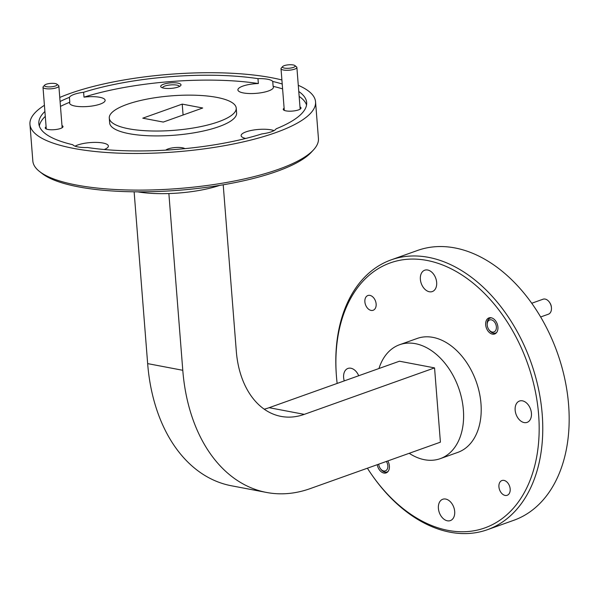 <?xml version="1.0" encoding="UTF-8"?>
<svg xmlns="http://www.w3.org/2000/svg" width="599" height="599" viewBox="0 0 599 599"><rect width="100%" height="100%" fill="white"/><g stroke="black" fill="none" stroke-linecap="round" stroke-linejoin="round"><path stroke-width="0.9" d="M364.881 301.836A7.832 5.316 70.4 0 1 367.876 295.524A7.832 5.316 70.4 0 1 376.135 303.97A7.832 5.316 70.4 0 1 373.14 310.275A7.832 5.316 70.4 0 1 364.881 301.836M498.922 486.845A7.832 5.316 70.4 0 1 501.917 480.54A7.832 5.316 70.4 0 1 510.176 488.986A7.832 5.316 70.4 0 1 507.181 495.291A7.832 5.316 70.4 0 1 498.922 486.845M485.669 324.785A8.528 5.795 70.4 0 1 488.934 317.912A8.528 5.795 70.4 0 1 497.926 327.114A8.528 5.795 70.4 0 1 494.669 333.98A8.528 5.795 70.4 0 1 485.669 324.785M387.8 460.931A8.528 5.795 70.4 0 1 389.387 466.029A8.528 5.795 70.4 0 1 386.123 472.903A8.528 5.795 70.4 0 1 377.25 464.697M257.974 78.649L258.356 83.538A17.828 4.844 -4.5 0 0 242.857 86.099A17.828 4.844 -4.5 0 0 237.9 89.925A17.828 4.844 -4.5 0 0 249.199 93.526A17.828 4.844 -4.5 0 0 268.479 90.966A17.828 4.844 -4.5 0 0 273.436 87.132A17.828 4.844 -4.5 0 0 273.122 86.338L272.74 81.457A17.828 4.844 -4.5 0 0 257.974 78.649A134.326 36.487 -4.5 0 0 83.62 92.268L84.002 97.15A17.828 4.844 -4.5 0 1 105.139 100.28A17.828 4.844 -4.5 0 1 100.175 104.106A17.828 4.844 -4.5 0 1 80.902 106.667A17.828 4.844 -4.5 0 1 69.596 103.073A17.828 4.844 -4.5 0 1 69.798 102.219L69.417 97.338A134.326 36.487 -4.5 0 0 60.087 101.508M69.417 97.338A17.828 4.844 175.5 0 1 74.179 94.357A17.828 4.844 175.5 0 1 83.62 92.268M104.271 149.518A17.828 4.844 -4.5 0 0 108.374 146.014A17.828 4.844 -4.5 0 0 97.068 142.42A17.828 4.844 -4.5 0 0 77.795 144.98A17.828 4.844 -4.5 0 0 75.085 146.178M274.035 130.619A17.828 4.844 -4.5 0 0 246.092 131.832A17.828 4.844 -4.5 0 0 241.127 135.666A17.828 4.844 -4.5 0 0 245.65 138.466M44.903 111.481A134.326 36.487 -4.5 0 0 38.838 123.626A134.326 36.487 -4.5 0 0 72.764 144.718A17.828 4.844 -4.5 0 0 87.529 147.519A134.326 36.487 -4.5 0 0 261.883 133.906A17.828 4.844 -4.5 0 0 271.325 131.817A17.828 4.844 -4.5 0 0 276.087 128.837A134.326 36.487 -4.5 0 0 306.666 102.549A134.326 36.487 -4.5 0 0 298.774 91.505M184.919 148.634A10.183 2.763 -4.5 0 0 168.102 148.919A10.183 2.763 -4.5 0 0 165.788 150.132M178.165 87.02A10.183 2.763 -4.5 0 0 180.651 85.642A10.183 2.763 -4.5 0 0 175.859 82.849A10.183 2.763 -4.5 0 0 163.527 84.242A10.183 2.763 -4.5 0 0 161.168 87.177A10.183 2.763 -4.5 0 0 178.165 87.02M179.468 86.473A8.528 2.314 -4.5 0 0 173.935 84.826A8.528 2.314 -4.5 0 0 164.845 86.054A8.528 2.314 -4.5 0 0 162.471 87.806M46.108 126.801A8.91 2.418 -4.5 0 0 45.659 128.62A8.91 2.418 -4.5 0 0 60.536 128.486A8.91 2.418 -4.5 0 0 62.708 127.28A8.91 2.418 -4.5 0 0 61.974 125.558M284.121 108.217A8.91 2.418 -4.5 0 0 283.671 110.029A8.91 2.418 -4.5 0 0 298.542 109.894A8.91 2.418 -4.5 0 0 300.72 108.689A8.91 2.418 -4.5 0 0 299.987 106.966M313.494 149.9L311.233 152.341A140.698 38.216 175.5 0 1 276.918 171.381A140.698 38.216 175.5 0 1 42.11 173.515L39.497 171.464A143.243 38.905 -4.5 0 0 278.557 169.285A143.243 38.905 -4.5 0 0 313.494 149.9A143.243 38.905 -4.5 0 0 318.436 138.496L315.553 101.845A143.243 38.905 175.5 0 1 275.667 132.641A143.243 38.905 175.5 0 1 120.781 153.217A143.243 38.905 175.5 0 1 29.95 124.322A143.243 38.905 175.5 0 1 44.416 105.304M29.95 124.322L32.833 160.974A143.243 38.905 -4.5 0 0 39.497 171.464M367.389 468.208A140.698 95.54 -109.6 0 0 372.249 475.449A140.698 95.54 -109.6 0 0 485.28 527.749A140.698 95.54 -109.6 0 0 538.621 414.613A140.698 95.54 -109.6 0 0 427.446 260.528A140.698 95.54 -109.6 0 0 336.331 374.757A140.698 95.54 -109.6 0 0 336.436 376.202A140.698 95.54 -109.6 0 0 337.147 383.435M336.331 374.757L336.256 373.754A143.243 97.27 70.4 0 1 391.162 259.869A143.243 97.27 70.4 0 1 428.472 257.345A143.243 97.27 70.4 0 1 542.207 414.336A143.243 97.27 70.4 0 1 487.414 529.696A143.243 97.27 70.4 0 1 450.104 532.212A143.243 97.27 70.4 0 1 372.825 476.265L372.249 475.449M59.765 97.45A143.243 38.905 175.5 0 1 69.828 93.534A143.243 38.905 175.5 0 1 281.897 79.966M109.28 118.078L109.669 122.967A63.666 17.289 -4.5 0 0 150.035 135.808A63.666 17.289 -4.5 0 0 218.875 126.659A63.666 17.289 -4.5 0 0 236.605 112.979L236.216 108.09A63.666 17.289 -4.5 0 0 195.851 95.248A63.666 17.289 -4.5 0 0 127.01 104.391A63.666 17.289 -4.5 0 0 109.28 118.078A63.666 17.289 -4.5 0 0 149.653 130.919A63.666 17.289 -4.5 0 0 218.493 121.777A63.666 17.289 -4.5 0 0 236.216 108.09M219.743 185.376A60.477 16.428 175.5 0 1 137.65 191.837M391.162 259.869L417.57 250.442A143.243 97.27 70.4 0 1 454.881 247.926A143.243 97.27 70.4 0 1 564.737 378.673A143.243 97.27 70.4 0 1 513.83 520.276L487.414 529.696M409.199 453.293A60.477 41.069 -109.6 0 0 424.489 459.718A60.477 41.069 -109.6 0 0 440.243 458.654A60.477 41.069 -109.6 0 0 461.739 398.867A60.477 41.069 -109.6 0 0 415.354 343.661A60.477 41.069 -109.6 0 0 399.6 344.724A60.477 41.069 -109.6 0 0 378.957 368.52M440.243 458.654L457.846 452.372A60.477 41.069 -109.6 0 0 479.342 392.585A60.477 41.069 -109.6 0 0 432.965 337.379A60.477 41.069 -109.6 0 0 417.211 338.442L399.6 344.724M436.656 282.428A11.329 7.697 -109.6 0 0 424.706 270.209A11.329 7.697 -109.6 0 0 420.371 279.336A11.329 7.697 -109.6 0 0 432.321 291.556A11.329 7.697 -109.6 0 0 436.656 282.428M358.704 375.745A11.329 7.697 -109.6 0 0 347.952 368.437A11.329 7.697 -109.6 0 0 343.616 377.565A11.329 7.697 -109.6 0 0 344.253 380.897M454.686 511.479A11.329 7.697 -109.6 0 0 442.736 499.259A11.329 7.697 -109.6 0 0 438.401 508.386A11.329 7.697 -109.6 0 0 450.351 520.606A11.329 7.697 -109.6 0 0 454.686 511.479M531.433 413.25A11.329 7.697 -109.6 0 0 519.49 401.031A11.329 7.697 -109.6 0 0 515.155 410.158A11.329 7.697 -109.6 0 0 527.105 422.377A11.329 7.697 -109.6 0 0 531.433 413.25M258.356 83.538A134.326 36.487 -4.5 0 0 84.002 97.15M69.798 102.219A134.326 36.487 -4.5 0 0 60.469 106.39M45.292 116.371A134.326 36.487 -4.5 0 0 39.332 126.045M266.585 492.46L231.461 485.782A166.035 113.233 100.8 0 1 147.654 363.615L182.785 370.294A166.035 113.233 100.8 0 0 266.585 492.46A166.035 113.233 100.8 0 0 310.117 488.642L440.407 442.167L434.56 367.891L399.436 361.212L269.138 407.694A88.622 60.439 100.8 0 1 264.211 409.169M223.21 184.792L236.306 351.201A88.622 60.439 100.8 0 0 281.036 416.402A88.622 60.439 100.8 0 0 304.27 414.366L434.56 367.891M182.785 370.294L168.873 193.552M147.654 363.615L134.131 191.807M306.553 105.012A134.326 36.487 -4.5 0 0 299.156 96.394M282.601 88.907A134.326 36.487 -4.5 0 0 273.122 86.338M163.28 122.069L142.787 118.175L182.223 104.106L202.717 108L163.28 122.069M183.084 115.001L182.223 104.106M282.219 84.025A134.326 36.487 -4.5 0 0 272.74 81.457M298.287 85.328A143.243 38.905 175.5 0 1 315.553 101.845M549.418 302.188L549.777 302.697A6.364 4.32 70.4 0 1 551.402 307.257L551.447 307.879A7.959 5.406 -109.6 0 0 549.418 302.188A7.959 5.406 -109.6 0 0 545.584 299.193A7.959 5.406 -109.6 0 0 543.046 299.215L531.725 303.259M540.627 316.976L548.392 314.205A7.959 5.406 -109.6 0 0 551.447 307.879M491.914 331.966A6.364 4.32 -109.6 0 0 496.399 327.309A6.364 4.32 -109.6 0 0 491.689 319.933A6.364 4.32 -109.6 0 0 487.219 325.01A6.364 4.32 -109.6 0 0 488.844 329.57A6.364 4.32 -109.6 0 0 491.914 331.966M496.706 332.408A7.959 5.406 70.4 0 1 495.575 333.051A7.959 5.406 70.4 0 1 493.037 333.081A7.959 5.406 70.4 0 1 489.211 330.079L488.844 329.57M487.219 325.01L487.174 324.388A7.959 5.406 70.4 0 1 490.229 318.062A7.959 5.406 70.4 0 1 491.509 317.844M284.248 65.658A6.364 1.73 -4.5 0 0 282.698 66.519A6.364 1.73 -4.5 0 0 285.693 68.264A6.364 1.73 -4.5 0 0 293.398 67.402A6.364 1.73 -4.5 0 0 294.873 65.561A6.364 1.73 -4.5 0 0 284.248 65.658M294.873 65.561L296.505 66.848A7.959 2.164 175.5 0 1 296.879 67.432A7.959 2.164 175.5 0 1 294.663 69.14A7.959 2.164 175.5 0 1 286.052 70.285A7.959 2.164 175.5 0 1 281.013 68.683A7.959 2.164 175.5 0 1 281.283 68.046L282.698 66.519M378.695 464.18A6.364 4.32 -109.6 0 0 380.305 468.493A6.364 4.32 -109.6 0 0 383.367 470.889A6.364 4.32 -109.6 0 0 387.568 468.366A6.364 4.32 -109.6 0 0 386.348 461.447M388.159 471.331A7.959 5.406 70.4 0 1 387.029 471.975A7.959 5.406 70.4 0 1 384.498 471.997A7.959 5.406 70.4 0 1 380.664 469.002L380.305 468.493M46.797 86.758A6.364 1.73 -4.5 0 0 54.374 86.293A6.364 1.73 -4.5 0 0 56.86 84.152A6.364 1.73 -4.5 0 0 54.831 83.486A6.364 1.73 -4.5 0 0 44.685 85.11A6.364 1.73 -4.5 0 0 46.797 86.758M56.86 84.152L58.492 85.44A7.959 2.164 175.5 0 1 58.867 86.024A7.959 2.164 175.5 0 1 54.404 88.345A7.959 2.164 175.5 0 1 45.906 88.689A7.959 2.164 175.5 0 1 43.001 87.274A7.959 2.164 175.5 0 1 43.27 86.638L44.685 85.11M304.27 414.366L269.138 407.694M496.436 332.745L495.575 333.051M491.09 317.755L490.229 318.062M281.013 68.683L284.293 110.388M296.879 67.432L300.159 109.138M387.897 471.66L387.029 471.975M58.867 86.024L62.146 127.729M43.001 87.274L46.28 128.98"/></g></svg>
